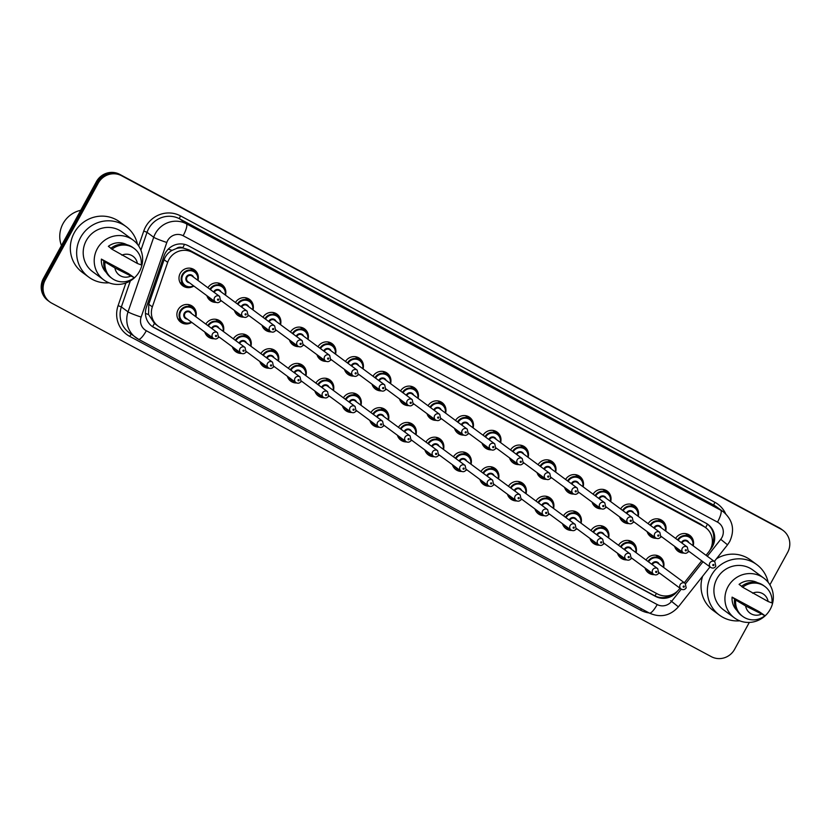 <?xml version="1.0" encoding="UTF-8"?>
<svg xmlns="http://www.w3.org/2000/svg" width="831" height="831" viewBox="0 0 831 831"><rect width="100%" height="100%" fill="white"/><g stroke="black" fill="none" stroke-linecap="round" stroke-linejoin="round"><path stroke-width="1.25" d="M180.088 320.267A9.889 9.577 -53.6 0 1 178.54 319.935M190.351 323.093A9.889 9.577 -53.6 0 1 178.125 309.683A9.889 9.577 -53.6 0 1 196.168 315.209M207.605 335.018A9.889 9.577 -53.6 0 1 206.057 334.675M214.045 338.736A9.889 9.577 -53.6 0 1 204.79 332.005M235.121 349.768A9.889 9.577 -53.6 0 1 233.573 349.425M241.561 353.476A9.889 9.577 -53.6 0 1 232.306 346.756M262.627 364.508A9.889 9.577 -53.6 0 1 261.079 364.165M269.078 368.226A9.889 9.577 -53.6 0 1 259.823 361.495M290.144 379.258A9.889 9.577 -53.6 0 1 288.596 378.915M296.584 382.966A9.889 9.577 -53.6 0 1 287.329 376.246M317.66 393.998A9.889 9.577 -53.6 0 1 316.112 393.655M324.1 397.717A9.889 9.577 -53.6 0 1 314.845 390.986M345.166 408.748A9.889 9.577 -53.6 0 1 343.619 408.405M351.617 412.456A9.889 9.577 -53.6 0 1 342.362 405.736M372.683 423.488A9.889 9.577 -53.6 0 1 371.135 423.145M379.123 427.207A9.889 9.577 -53.6 0 1 369.868 420.486M400.199 438.238A9.889 9.577 -53.6 0 1 398.651 437.895M406.639 441.947A9.889 9.577 -53.6 0 1 397.384 435.226M427.705 452.978A9.889 9.577 -53.6 0 1 426.158 452.635M434.156 456.697A9.889 9.577 -53.6 0 1 424.901 449.976M455.222 467.728A9.889 9.577 -53.6 0 1 453.674 467.386M461.662 471.437A9.889 9.577 -53.6 0 1 452.407 464.716M482.728 482.468A9.889 9.577 -53.6 0 1 481.191 482.125M489.179 486.187A9.889 9.577 -53.6 0 1 479.923 479.466M510.244 497.218A9.889 9.577 -53.6 0 1 508.697 496.876M516.685 500.927A9.889 9.577 -53.6 0 1 507.44 494.206M537.761 511.958A9.889 9.577 -53.6 0 1 536.213 511.626M544.201 515.677A9.889 9.577 -53.6 0 1 534.946 508.956M565.267 526.709A9.889 9.577 -53.6 0 1 563.73 526.366M571.718 530.417A9.889 9.577 -53.6 0 1 562.462 523.696M592.783 541.448A9.889 9.577 -53.6 0 1 591.236 541.116M599.224 545.167A9.889 9.577 -53.6 0 1 589.968 538.446M620.3 556.199A9.889 9.577 -53.6 0 1 618.752 555.856M626.74 559.907A9.889 9.577 -53.6 0 1 617.485 553.186M647.806 570.939A9.889 9.577 -53.6 0 1 646.258 570.606M654.257 574.657A9.889 9.577 -53.6 0 1 645.001 567.937M182.186 283.942A9.889 9.577 -53.6 0 1 180.639 283.6M192.449 286.757A9.889 9.577 -53.6 0 1 180.223 273.357A9.889 9.577 -53.6 0 1 198.266 278.884M209.703 298.682A9.889 9.577 -53.6 0 1 208.155 298.35M216.143 302.401A9.889 9.577 -53.6 0 1 206.888 295.68M237.219 313.432A9.889 9.577 -53.6 0 1 235.672 313.09M243.66 317.141A9.889 9.577 -53.6 0 1 234.404 310.42M264.725 328.172A9.889 9.577 -53.6 0 1 263.178 327.84M271.176 331.891A9.889 9.577 -53.6 0 1 261.921 325.17M292.242 342.923A9.889 9.577 -53.6 0 1 290.694 342.58M298.682 346.631A9.889 9.577 -53.6 0 1 289.427 339.91M319.758 357.662A9.889 9.577 -53.6 0 1 318.211 357.33M326.199 361.381A9.889 9.577 -53.6 0 1 316.943 354.66M347.265 372.413A9.889 9.577 -53.6 0 1 345.717 372.07M353.715 376.121A9.889 9.577 -53.6 0 1 344.46 369.4M374.781 387.153A9.889 9.577 -53.6 0 1 373.233 386.82M381.221 390.871A9.889 9.577 -53.6 0 1 371.966 384.151M402.297 401.903A9.889 9.577 -53.6 0 1 400.75 401.56M408.738 405.621A9.889 9.577 -53.6 0 1 399.482 398.89M429.804 416.653A9.889 9.577 -53.6 0 1 428.256 416.31M436.254 420.361A9.889 9.577 -53.6 0 1 426.999 413.641M457.32 431.393A9.889 9.577 -53.6 0 1 455.772 431.05M463.76 435.112A9.889 9.577 -53.6 0 1 454.505 428.38M484.826 446.143A9.889 9.577 -53.6 0 1 483.289 445.8M491.277 449.851A9.889 9.577 -53.6 0 1 482.022 443.131M512.343 460.883A9.889 9.577 -53.6 0 1 510.795 460.54M518.783 464.602A9.889 9.577 -53.6 0 1 509.538 457.871M539.859 475.633A9.889 9.577 -53.6 0 1 538.311 475.29M546.299 479.342A9.889 9.577 -53.6 0 1 537.044 472.621M567.365 490.373A9.889 9.577 -53.6 0 1 565.828 490.03M573.816 494.092A9.889 9.577 -53.6 0 1 564.561 487.371M594.882 505.123A9.889 9.577 -53.6 0 1 593.334 504.781M601.322 508.832A9.889 9.577 -53.6 0 1 592.077 502.111M622.398 519.863A9.889 9.577 -53.6 0 1 620.85 519.52M628.838 523.582A9.889 9.577 -53.6 0 1 619.583 516.861M649.904 534.613A9.889 9.577 -53.6 0 1 648.357 534.271M656.355 538.322A9.889 9.577 -53.6 0 1 647.1 531.601M677.421 549.353A9.889 9.577 -53.6 0 1 675.873 549.011M683.861 553.072A9.889 9.577 -53.6 0 1 674.606 546.351M706.059 555.326L708.521 552.21A17.451 16.89 126.4 0 0 710.204 549.675A17.451 16.89 126.4 0 0 705.664 527.654A17.451 16.89 126.4 0 0 703.68 526.397L192.169 252.26A17.451 16.89 126.4 0 0 167.675 262.347L152.343 306.888A17.451 16.89 126.4 0 0 158.108 326.136A17.451 16.89 126.4 0 0 160.103 327.393L657.591 594.02A17.451 16.89 126.4 0 0 679.187 589.241L680.007 588.213M176.442 248.511A17.451 16.89 -53.6 0 1 182.986 247.991L182.727 247.846A5.817 5.63 126.4 0 0 176.442 248.511L172.027 250.38C168.236 252.541 165.598 255.647 164.102 259.708L148.77 304.25L148.583 314.544L154.473 323.436L158.108 326.136M705.664 527.654L700.388 523.966L188.886 249.83L182.986 247.991M684.339 582.739L701.717 560.79M618.524 545.281A9.889 9.577 -53.6 0 1 636.38 551.14M591.007 530.531A9.889 9.577 -53.6 0 1 608.863 536.39M563.501 515.791A9.889 9.577 -53.6 0 1 581.347 521.65M535.985 501.041A9.889 9.577 -53.6 0 1 553.841 506.9M508.468 486.301A9.889 9.577 -53.6 0 1 526.324 492.149M480.962 471.551A9.889 9.577 -53.6 0 1 498.808 477.41M453.446 456.811A9.889 9.577 -53.6 0 1 471.302 462.659M425.939 442.061A9.889 9.577 -53.6 0 1 443.785 447.919M398.423 427.321A9.889 9.577 -53.6 0 1 416.269 433.169M370.906 412.571A9.889 9.577 -53.6 0 1 388.763 418.429M343.4 397.831A9.889 9.577 -53.6 0 1 361.246 403.679M315.884 383.081A9.889 9.577 -53.6 0 1 333.73 388.939M288.367 368.33A9.889 9.577 -53.6 0 1 306.224 374.189M260.861 353.591A9.889 9.577 -53.6 0 1 278.707 359.449M233.345 338.84A9.889 9.577 -53.6 0 1 251.191 344.699M205.828 324.1A9.889 9.577 -53.6 0 1 223.684 329.959M646.04 560.021A9.889 9.577 -53.6 0 1 663.886 565.88M648.138 523.696A9.889 9.577 -53.6 0 1 665.984 529.544M620.622 508.946A9.889 9.577 -53.6 0 1 638.478 514.805M593.105 494.206A9.889 9.577 -53.6 0 1 610.962 500.054M565.599 479.456A9.889 9.577 -53.6 0 1 583.445 485.314M538.083 464.716A9.889 9.577 -53.6 0 1 555.939 470.564M510.566 449.966A9.889 9.577 -53.6 0 1 528.423 455.824M483.06 435.215A9.889 9.577 -53.6 0 1 500.906 441.074M455.544 420.476A9.889 9.577 -53.6 0 1 473.4 426.334M428.038 405.725A9.889 9.577 -53.6 0 1 445.883 411.584M400.521 390.986A9.889 9.577 -53.6 0 1 418.367 396.844M373.005 376.235A9.889 9.577 -53.6 0 1 390.861 382.094M345.499 361.495A9.889 9.577 -53.6 0 1 363.344 367.354M317.982 346.745A9.889 9.577 -53.6 0 1 335.828 352.604M290.466 332.005A9.889 9.577 -53.6 0 1 308.322 337.864M262.96 317.255A9.889 9.577 -53.6 0 1 280.805 323.114M235.443 302.515A9.889 9.577 -53.6 0 1 253.289 308.374M207.927 287.765A9.889 9.577 -53.6 0 1 225.783 293.623M675.645 538.436A9.889 9.577 -53.6 0 1 693.501 544.295M687.008 533.938A9.889 9.577 -53.6 0 1 687.788 535.32M191.774 268.527A9.889 9.577 -53.6 0 1 192.553 269.909M219.291 283.267A9.889 9.577 -53.6 0 1 220.07 284.649M246.797 298.017A9.889 9.577 -53.6 0 1 247.586 299.399M274.313 312.768A9.889 9.577 -53.6 0 1 275.092 314.139M301.83 327.507A9.889 9.577 -53.6 0 1 302.609 328.889M329.336 342.258A9.889 9.577 -53.6 0 1 330.115 343.629M356.852 356.998A9.889 9.577 -53.6 0 1 357.631 358.379M384.369 371.748A9.889 9.577 -53.6 0 1 385.148 373.119M411.875 386.488A9.889 9.577 -53.6 0 1 412.654 387.869M439.391 401.238A9.889 9.577 -53.6 0 1 440.17 402.609M466.908 415.978A9.889 9.577 -53.6 0 1 467.687 417.359M494.414 430.728A9.889 9.577 -53.6 0 1 495.193 432.099M521.93 445.468A9.889 9.577 -53.6 0 1 522.709 446.849M549.447 460.218A9.889 9.577 -53.6 0 1 550.226 461.589M576.953 474.958A9.889 9.577 -53.6 0 1 577.732 476.34M604.469 489.708A9.889 9.577 -53.6 0 1 605.248 491.079M631.986 504.448A9.889 9.577 -53.6 0 1 632.765 505.83M659.492 519.198A9.889 9.577 -53.6 0 1 660.271 520.58M657.394 555.534A9.889 9.577 -53.6 0 1 658.173 556.905M189.676 304.863A9.889 9.577 -53.6 0 1 190.455 306.234M217.192 319.603A9.889 9.577 -53.6 0 1 217.971 320.984M244.698 334.353A9.889 9.577 -53.6 0 1 245.488 335.724M272.215 349.093A9.889 9.577 -53.6 0 1 272.994 350.474M299.731 363.843A9.889 9.577 -53.6 0 1 300.51 365.214M327.237 378.583A9.889 9.577 -53.6 0 1 328.016 379.964M354.754 393.333A9.889 9.577 -53.6 0 1 355.533 394.704M382.27 408.073A9.889 9.577 -53.6 0 1 383.049 409.454M409.776 422.823A9.889 9.577 -53.6 0 1 410.556 424.205M437.293 437.563A9.889 9.577 -53.6 0 1 438.072 438.945M464.809 452.313A9.889 9.577 -53.6 0 1 465.589 453.695M492.316 467.053A9.889 9.577 -53.6 0 1 493.095 468.435M519.832 481.803A9.889 9.577 -53.6 0 1 520.611 483.185M547.349 496.543A9.889 9.577 -53.6 0 1 548.128 497.925M574.855 511.294A9.889 9.577 -53.6 0 1 575.634 512.675M602.371 526.033A9.889 9.577 -53.6 0 1 603.15 527.415M629.888 540.784A9.889 9.577 -53.6 0 1 630.667 542.165M749.313 622.429L734.573 649.343A17.451 16.89 -53.6 0 1 711.305 656.656L51.792 303.19A17.451 16.89 -53.6 0 1 49.798 301.933A17.451 16.89 -53.6 0 1 45.269 279.912L98.297 183.038L97.362 182.353A17.451 16.89 -53.6 0 1 120.63 175.04L780.153 528.495A17.451 16.89 -53.6 0 1 782.137 529.763A17.451 16.89 -53.6 0 0 780.153 528.495L120.63 175.04A17.451 16.89 -53.6 0 0 97.362 182.353L44.323 279.216L97.362 182.353L96.427 181.657A17.451 16.89 -53.6 0 1 119.695 174.344L779.208 527.81A17.451 16.89 -53.6 0 1 781.202 529.067L783.082 530.448A17.451 16.89 -53.6 0 1 787.611 552.47L769.901 584.816M49.798 301.933L48.863 301.238A17.451 16.89 -53.6 0 1 44.323 279.216A17.451 16.89 -53.6 0 0 48.863 301.238L47.918 300.552A17.451 16.89 -53.6 0 1 43.389 278.53L96.427 181.657M709.892 550.205L710.837 549.021A17.451 16.89 126.4 0 0 712.52 546.486A17.451 16.89 126.4 0 0 707.991 524.465A17.451 16.89 126.4 0 0 705.997 523.208L188.523 245.872A17.451 16.89 126.4 0 0 164.019 255.958L146.391 307.179A17.451 16.89 126.4 0 0 152.156 326.427A17.451 16.89 126.4 0 0 154.151 327.684L655.514 596.388A17.451 16.89 126.4 0 0 677.099 591.61L677.556 591.038M707.513 524.132A17.451 16.89 -53.6 0 1 711.949 545.094M98.297 183.038A17.451 16.89 -53.6 0 1 121.575 175.736L781.088 529.191A17.451 16.89 -53.6 0 1 783.082 530.448M672.279 594.549A17.451 16.89 -53.6 0 1 654.568 595.692L153.205 326.988A17.451 16.89 -53.6 0 1 151.689 326.074M739.746 620.819A31.412 30.404 -53.6 0 1 719.459 615.137A31.412 30.404 -53.6 0 1 711.305 575.499A31.412 30.404 -53.6 0 1 756.781 564.613A31.412 30.404 -53.6 0 1 768.176 582.334M716.478 558.764A31.412 30.404 -53.6 0 1 750.455 559.938L756.781 564.613M728.018 586.696A24.722 23.933 -53.6 0 1 763.814 578.127A24.722 23.933 -53.6 0 1 770.233 609.32A24.722 23.933 -53.6 0 1 734.448 617.89A24.722 23.933 -53.6 0 1 728.018 586.696M734.448 617.89L723.437 609.757A24.722 23.933 -53.6 0 1 717.008 578.563A24.722 23.933 -53.6 0 1 752.803 569.993L763.814 578.127M735.612 599.722L732.101 597.125L759.181 611.637L764.956 615.678A18.614 18.022 -53.6 0 1 742.758 616.436A18.614 18.022 -53.6 0 1 735.695 600.003L734.521 599.141L735.612 599.722M736.993 610.536A17.451 16.89 -53.6 0 1 732.101 597.125M761.123 614.244A11.634 11.26 -53.6 0 1 745.615 605.934L764.956 615.678M745.615 605.934L735.695 600.003M742.758 616.436L741.584 615.574A18.614 18.022 -53.6 0 1 734.521 599.141M741.647 586.27L739.071 584.38A17.451 16.89 -53.6 0 1 757.54 582.728M719.459 615.137L713.133 610.463A31.412 30.404 -53.6 0 1 702.621 576.247M752.595 593.189A11.634 11.26 -53.6 0 1 768.104 601.499L742.675 587.257A18.614 18.022 -53.6 0 1 764.873 586.499A18.614 18.022 -53.6 0 1 771.937 602.932L768.104 601.499M742.675 587.257L741.501 586.395A18.614 18.022 -53.6 0 1 763.699 585.637L764.873 586.499M61.432 245.561A26.177 25.335 -53.6 0 1 63.042 223.612A26.177 25.335 -53.6 0 1 80.752 210.295M109.038 282.8A31.412 30.404 -53.6 0 1 88.751 277.118A31.412 30.404 -53.6 0 1 80.586 237.479A31.412 30.404 -53.6 0 1 126.063 226.593A31.412 30.404 -53.6 0 1 137.468 244.304M88.751 277.118L82.425 272.443A31.412 30.404 -53.6 0 1 74.26 232.805A31.412 30.404 -53.6 0 1 119.737 221.919L126.063 226.593M97.31 248.677A24.722 23.933 -53.6 0 1 133.105 240.097A24.722 23.933 -53.6 0 1 139.525 271.301A24.722 23.933 -53.6 0 1 103.73 279.87A24.722 23.933 -53.6 0 1 97.31 248.677M103.73 279.87L92.719 271.737A24.722 23.933 -53.6 0 1 86.299 240.543A24.722 23.933 -53.6 0 1 122.095 231.974L133.105 240.097M104.903 261.692L101.382 259.095L128.473 273.617L134.248 277.658A18.614 18.022 -53.6 0 1 112.05 278.416A18.614 18.022 -53.6 0 1 104.986 261.973L103.813 261.111L104.903 261.692M106.285 272.516A17.451 16.89 -53.6 0 1 101.382 259.095M130.415 276.224A11.634 11.26 -53.6 0 1 114.907 267.914L134.248 277.658M114.907 267.914L104.986 261.973M112.05 278.416L110.876 277.554A18.614 18.022 -53.6 0 1 103.813 261.111M110.939 248.251L108.362 246.35A17.451 16.89 -53.6 0 1 126.821 244.709M121.887 255.169A11.634 11.26 -53.6 0 1 137.395 263.479L111.967 249.227A18.614 18.022 -53.6 0 1 134.165 248.469A18.614 18.022 -53.6 0 1 141.218 264.912L137.395 263.479M111.967 249.227L110.793 248.365A18.614 18.022 -53.6 0 1 132.991 247.607L134.165 248.469M168.309 249.092A17.451 1.35 19 0 0 172.027 250.38M705.644 527.643A17.451 4.321 -61.8 0 0 707.441 524.081M654.963 595.889A17.451 4.321 -61.8 0 0 656.469 593.417M152.561 326.625A17.451 4.321 -61.8 0 0 154.473 323.436M712.396 540.867L713.247 541.552M145.435 313.443A17.451 1.35 19 0 0 148.583 314.544M182.727 247.846A17.451 4.321 -61.8 0 0 184.513 244.356M700.388 523.966L703.68 526.397M148.77 304.25L152.343 306.888M164.102 259.708L167.675 262.347M188.886 249.83L192.169 252.26M119.695 174.344L121.575 175.736M779.208 527.81L781.088 529.191M43.389 278.53L45.269 279.912M707.326 556.261L720.737 539.329A11.634 11.26 126.4 0 0 717.506 522.128L183.142 235.734A11.634 11.26 126.4 0 0 166.813 242.465L141.145 317.068A11.634 11.26 126.4 0 0 146.308 330.738L657.207 604.553A11.634 11.26 126.4 0 0 671.604 601.364L681.285 589.148M146.308 330.738A11.634 2.888 118.2 0 1 138.476 339.256A11.634 2.888 118.2 0 1 138.382 339.204A23.268 22.52 -53.6 0 1 135.723 337.521A23.268 22.52 -53.6 0 1 128.047 311.864L153.714 237.261A23.268 22.52 -53.6 0 1 155.355 233.553A23.268 22.52 -53.6 0 1 186.383 223.809L720.747 510.192A23.268 22.52 -53.6 0 1 723.406 511.875L716.727 506.941A23.268 22.52 126.4 0 0 714.068 505.269L179.704 218.875A23.268 22.52 126.4 0 0 148.676 228.629A23.268 22.52 126.4 0 0 147.035 232.327L140.896 250.193M138.642 245.924L143.763 231.028A26.177 25.335 -53.6 0 1 180.514 215.894L714.878 502.288A2.909 0.717 -61.8 0 0 714.068 505.269L720.747 510.192A11.634 2.888 118.2 0 1 717.506 522.128M143.763 231.028L147.035 232.327L153.714 237.261A11.634 0.904 19 0 0 166.813 242.465M714.878 502.288A26.177 25.335 -53.6 0 1 725.65 513.776M649.094 612.925A26.177 25.335 -53.6 0 1 640.618 610.203L129.729 336.389A26.177 25.335 -53.6 0 1 118.095 305.631L125.886 282.987M183.142 235.734A11.634 2.888 118.2 0 0 186.383 223.809L179.704 218.875A2.909 0.717 -61.8 0 1 180.514 215.894M141.145 317.068A11.634 0.904 19 0 1 128.047 311.864L121.368 306.94A23.268 22.52 126.4 0 0 129.054 332.597L138.476 339.256L649.364 613.07A11.634 2.888 118.2 0 1 649.281 613.018M130.332 280.878L121.368 306.94L118.095 305.631M685.596 583.705L702.995 561.735M131.371 334.301A2.909 0.717 -61.8 0 0 129.729 336.389M641.501 608.853A2.909 0.717 -61.8 0 0 640.618 610.203M657.207 604.553A11.634 2.888 118.2 0 1 649.364 613.07C660.458 617.994 670.129 615.916 678.376 606.859L710.017 566.919M671.604 601.364L678.376 606.859M720.737 539.329L727.52 544.824L714.348 561.444M670.669 600.668L674.73 603.971M654.568 595.692L655.514 596.388M153.205 326.988L154.151 327.684M687.923 552.085L689.117 551.493A8.726 8.445 -53.6 0 1 687.943 552.064M675.094 547.639L682.978 552.532A8.726 8.445 -53.6 0 1 677.462 548.45M679.052 549.623A8.144 7.884 126.4 0 0 681.617 551.524M681.41 542.695A4.072 3.937 -53.6 0 1 688.774 542.56M714.837 561.808L715.813 566.275C714.473 568.186 712.769 568.57 710.692 567.417A3.49 3.376 -53.6 0 1 709.788 563.013A3.49 3.376 -53.6 0 1 714.837 561.808L687.258 541.438A3.49 3.376 126.4 0 0 681.991 543.121M712.853 564.779A0.582 0.561 126.4 0 0 713.071 565.558A0.582 0.561 126.4 0 0 713.85 565.309A0.582 0.561 126.4 0 0 713.632 564.54A0.582 0.561 126.4 0 0 712.853 564.779M686.25 533.741A9.889 9.577 -53.6 0 1 686.614 534.458M676.247 548.491A9.889 9.577 -53.6 0 1 675.458 548.346M677.618 539.89A8.726 8.445 -53.6 0 1 693.251 545.863L693.355 542.165L690.135 537.055L685.461 533.606M692.877 545.583A8.144 7.884 126.4 0 0 678.189 540.316M648.003 561.476A8.726 8.445 -53.6 0 1 663.647 567.448L663.74 563.73L660.531 558.64L655.846 555.191M663.263 567.168A8.144 7.884 126.4 0 0 648.575 561.901M651.795 564.28A4.072 3.937 -53.6 0 1 659.17 564.145M658.91 572.632L681.077 589.002A3.49 3.376 -53.6 0 1 680.173 584.598A3.49 3.376 -53.6 0 1 685.222 583.393L657.653 563.023A3.49 3.376 126.4 0 0 652.387 564.706M684.235 586.894A0.582 0.561 126.4 0 0 684.017 586.125A0.582 0.561 126.4 0 0 683.238 586.364A0.582 0.561 126.4 0 0 683.456 587.143A0.582 0.561 126.4 0 0 684.235 586.894M646.643 570.076A9.889 9.577 -53.6 0 1 645.853 569.941M656.635 555.326A9.889 9.577 -53.6 0 1 657.009 556.043M659.502 573.068A8.726 8.445 -53.6 0 1 658.329 573.65L659.513 573.078M645.479 569.225L653.374 574.117A8.726 8.445 -53.6 0 1 647.848 570.035M649.437 571.209A8.144 7.884 126.4 0 0 652.003 573.11M661.601 536.733A8.726 8.445 -53.6 0 1 660.427 537.314M647.578 532.889L655.472 537.782A8.726 8.445 -53.6 0 1 649.946 533.71M651.535 534.884A8.144 7.884 126.4 0 0 654.101 536.774M653.893 527.945A4.072 3.937 -53.6 0 1 661.268 527.81M687.32 547.058L688.297 551.535C686.957 553.446 685.253 553.82 683.175 552.677A3.49 3.376 -53.6 0 1 682.272 548.273A3.49 3.376 -53.6 0 1 687.32 547.058L659.752 526.698A3.49 3.376 126.4 0 0 654.485 528.381M685.336 550.039A0.582 0.561 126.4 0 0 685.554 550.808A0.582 0.561 126.4 0 0 686.333 550.569A0.582 0.561 126.4 0 0 686.115 549.79A0.582 0.561 126.4 0 0 685.336 550.039M658.734 519.001A9.889 9.577 -53.6 0 1 659.108 519.707M648.741 533.741A9.889 9.577 -53.6 0 1 647.951 533.606M650.102 525.14A8.726 8.445 -53.6 0 1 665.745 531.123L665.839 527.415L662.629 522.315L657.944 518.856M665.361 530.843A8.144 7.884 126.4 0 0 650.673 525.566M634.084 521.993A8.726 8.445 -53.6 0 1 632.921 522.574L634.095 522.003M627.945 523.031A8.726 8.445 -53.6 0 1 622.44 518.96M624.029 520.133A8.144 7.884 126.4 0 0 626.595 522.034M626.377 513.194A4.072 3.937 -53.6 0 1 633.752 513.07M659.814 532.318L660.78 536.784C659.45 538.696 657.737 539.08 655.669 537.927A3.49 3.376 -53.6 0 1 654.755 533.523A3.49 3.376 -53.6 0 1 659.814 532.318L632.235 511.948A3.49 3.376 126.4 0 0 626.969 513.631M657.83 535.289A0.582 0.561 126.4 0 0 658.048 536.068A0.582 0.561 126.4 0 0 658.817 535.818A0.582 0.561 126.4 0 0 658.599 535.05A0.582 0.561 126.4 0 0 657.83 535.289M631.228 504.251A9.889 9.577 -53.6 0 1 631.591 504.968M621.224 519.001A9.889 9.577 -53.6 0 1 620.435 518.856M622.585 510.4A8.726 8.445 -53.6 0 1 638.229 516.373M637.844 516.093A8.144 7.884 126.4 0 0 623.157 510.826M606.568 507.242A8.726 8.445 -53.6 0 1 605.404 507.824L606.588 507.253M592.555 503.399L600.439 508.292A8.726 8.445 -53.6 0 1 594.923 504.22M596.513 505.393A8.144 7.884 126.4 0 0 599.078 507.284M598.871 498.455A4.072 3.937 -53.6 0 1 606.235 498.32M632.298 517.568L633.274 522.045C631.934 523.956 630.23 524.33 628.153 523.187A3.49 3.376 -53.6 0 1 627.249 518.783A3.49 3.376 -53.6 0 1 632.298 517.568L604.719 497.208A3.49 3.376 126.4 0 0 599.452 498.891M630.313 520.538A0.582 0.561 126.4 0 0 630.532 521.317A0.582 0.561 126.4 0 0 631.311 521.079A0.582 0.561 126.4 0 0 631.093 520.299A0.582 0.561 126.4 0 0 630.313 520.538M603.711 489.501A9.889 9.577 -53.6 0 1 604.075 490.217M593.708 504.251A9.889 9.577 -53.6 0 1 592.918 504.116M595.079 495.65A8.726 8.445 -53.6 0 1 610.712 501.633M610.338 501.353A8.144 7.884 126.4 0 0 595.65 496.076M577.877 493.105L579.072 492.513A8.726 8.445 -53.6 0 1 577.888 493.074M565.038 488.659L572.933 493.552A8.726 8.445 -53.6 0 1 567.407 489.469M568.996 490.643A8.144 7.884 126.4 0 0 571.562 492.544M571.354 483.704A4.072 3.937 -53.6 0 1 578.729 483.58M604.781 502.828L605.757 507.294C604.417 509.206 602.714 509.59 600.636 508.437A3.49 3.376 -53.6 0 1 599.733 504.033A3.49 3.376 -53.6 0 1 604.781 502.828L577.213 482.458A3.49 3.376 126.4 0 0 571.946 484.141M602.797 505.799A0.582 0.561 126.4 0 0 603.015 506.578A0.582 0.561 126.4 0 0 603.794 506.328A0.582 0.561 126.4 0 0 603.576 505.549A0.582 0.561 126.4 0 0 602.797 505.799M576.195 474.761A9.889 9.577 -53.6 0 1 576.569 475.477M566.202 489.511A9.889 9.577 -53.6 0 1 565.412 489.366M567.563 480.91A8.726 8.445 -53.6 0 1 583.206 486.883M582.822 486.602A8.144 7.884 126.4 0 0 568.134 481.336M620.487 546.725A8.726 8.445 -53.6 0 1 636.13 552.708L636.224 548.99L633.014 543.9L628.34 540.441M635.746 552.428A8.144 7.884 126.4 0 0 621.058 547.151M624.278 549.53A4.072 3.937 -53.6 0 1 631.653 549.405M631.394 557.881L653.571 574.263A3.49 3.376 -53.6 0 1 652.657 569.858A3.49 3.376 -53.6 0 1 657.716 568.643L630.137 548.283A3.49 3.376 126.4 0 0 624.87 549.966M656.719 572.154A0.582 0.561 126.4 0 0 656.5 571.375A0.582 0.561 126.4 0 0 655.732 571.624A0.582 0.561 126.4 0 0 655.95 572.393A0.582 0.561 126.4 0 0 656.719 572.154M619.126 555.337A9.889 9.577 -53.6 0 1 618.337 555.191M629.129 540.586A9.889 9.577 -53.6 0 1 629.493 541.293M630.802 558.92L631.996 558.328A8.726 8.445 -53.6 0 1 630.822 558.899M617.973 554.474L625.857 559.367A8.726 8.445 -53.6 0 1 620.342 555.295M621.931 556.469A8.144 7.884 126.4 0 0 624.497 558.359M592.981 531.985A8.726 8.445 -53.6 0 1 608.614 537.958M608.24 537.678A8.144 7.884 126.4 0 0 593.552 532.411M596.772 534.79A4.072 3.937 -53.6 0 1 604.137 534.655M603.877 543.142L626.055 559.512A3.49 3.376 -53.6 0 1 625.151 555.108A3.49 3.376 -53.6 0 1 630.199 553.903L602.62 533.533A3.49 3.376 126.4 0 0 597.354 535.216M629.212 557.404A0.582 0.561 126.4 0 0 628.994 556.635A0.582 0.561 126.4 0 0 628.215 556.874A0.582 0.561 126.4 0 0 628.433 557.653A0.582 0.561 126.4 0 0 629.212 557.404M591.61 540.586A9.889 9.577 -53.6 0 1 590.82 540.451M601.613 525.836A9.889 9.577 -53.6 0 1 601.976 526.553M604.469 543.578A8.726 8.445 -53.6 0 1 603.306 544.16M590.457 539.735L598.341 544.627A8.726 8.445 -53.6 0 1 592.825 540.545M594.414 541.719A8.144 7.884 126.4 0 0 596.98 543.619M565.464 517.235A8.726 8.445 -53.6 0 1 581.108 523.218L581.201 519.5L577.992 514.41L573.307 510.951M580.724 522.938A8.144 7.884 126.4 0 0 566.036 517.661M569.256 520.04A4.072 3.937 -53.6 0 1 576.631 519.915M576.371 528.391L598.538 544.772A3.49 3.376 -53.6 0 1 597.634 540.368A3.49 3.376 -53.6 0 1 602.683 539.153L575.114 518.793A3.49 3.376 126.4 0 0 569.848 520.476M601.696 542.664A0.582 0.561 126.4 0 0 601.478 541.885A0.582 0.561 126.4 0 0 600.699 542.134A0.582 0.561 126.4 0 0 600.917 542.903A0.582 0.561 126.4 0 0 601.696 542.664M564.104 525.846A9.889 9.577 -53.6 0 1 563.314 525.701M574.096 511.096A9.889 9.577 -53.6 0 1 574.47 511.803M575.779 529.43L576.974 528.838A8.726 8.445 -53.6 0 1 575.79 529.409M562.94 524.984L570.835 529.877A8.726 8.445 -53.6 0 1 565.309 525.805M566.898 526.979A8.144 7.884 126.4 0 0 569.464 528.869M551.545 477.752A8.726 8.445 -53.6 0 1 550.382 478.334L551.555 477.763M537.532 473.909L545.416 478.801A8.726 8.445 -53.6 0 1 539.901 474.73M541.49 475.903A8.144 7.884 126.4 0 0 544.056 477.794M543.838 468.964A4.072 3.937 -53.6 0 1 551.213 468.829M577.275 488.077L578.251 492.544C576.911 494.466 575.197 494.84 573.13 493.697A3.49 3.376 -53.6 0 1 572.216 489.293A3.49 3.376 -53.6 0 1 577.275 488.077L549.696 467.718A3.49 3.376 126.4 0 0 544.43 469.401M575.291 491.048A0.582 0.561 126.4 0 0 575.509 491.827A0.582 0.561 126.4 0 0 576.278 491.588A0.582 0.561 126.4 0 0 576.06 490.809A0.582 0.561 126.4 0 0 575.291 491.048M548.689 460.01A9.889 9.577 -53.6 0 1 549.052 460.727M538.685 474.761A9.889 9.577 -53.6 0 1 537.896 474.626M540.046 466.16A8.726 8.445 -53.6 0 1 555.69 472.143L555.783 468.435L552.573 463.334L547.899 459.875M555.305 471.863A8.144 7.884 126.4 0 0 540.628 466.586M524.029 463.012A8.726 8.445 -53.6 0 1 522.865 463.584L524.049 463.023M510.016 459.169L517.9 464.062A8.726 8.445 -53.6 0 1 512.384 459.979M513.974 461.153A8.144 7.884 126.4 0 0 516.539 463.054M516.331 454.214A4.072 3.937 -53.6 0 1 523.696 454.09M549.758 473.338L550.735 477.804C549.395 479.716 547.691 480.1 545.614 478.947A3.49 3.376 -53.6 0 1 544.71 474.543A3.49 3.376 -53.6 0 1 549.758 473.338L522.19 452.968A3.49 3.376 126.4 0 0 516.913 454.65M547.774 476.308A0.582 0.561 126.4 0 0 547.993 477.087A0.582 0.561 126.4 0 0 548.772 476.838A0.582 0.561 126.4 0 0 548.553 476.059A0.582 0.561 126.4 0 0 547.774 476.308M521.172 445.271A9.889 9.577 -53.6 0 1 521.536 445.987M511.169 460.021A9.889 9.577 -53.6 0 1 510.379 459.875M512.54 451.42A8.726 8.445 -53.6 0 1 528.173 457.393M527.799 457.112A8.144 7.884 126.4 0 0 513.111 451.846M496.523 448.262A8.726 8.445 -53.6 0 1 495.349 448.844L496.533 448.273M482.499 444.419L490.394 449.311A8.726 8.445 -53.6 0 1 484.868 445.239M486.457 446.413A8.144 7.884 126.4 0 0 489.033 448.304M488.815 439.474A4.072 3.937 -53.6 0 1 496.19 439.339M522.242 458.587L523.218 463.054C521.878 464.976 520.175 465.35 518.097 464.207A3.49 3.376 -53.6 0 1 517.194 459.803A3.49 3.376 -53.6 0 1 522.242 458.587L494.674 438.228A3.49 3.376 126.4 0 0 489.407 439.911M520.258 461.558A0.582 0.561 126.4 0 0 520.476 462.337A0.582 0.561 126.4 0 0 521.255 462.098A0.582 0.561 126.4 0 0 521.037 461.319A0.582 0.561 126.4 0 0 520.258 461.558M493.656 430.52A9.889 9.577 -53.6 0 1 494.03 431.237M483.663 445.271A9.889 9.577 -53.6 0 1 482.873 445.136M485.024 436.67A8.726 8.445 -53.6 0 1 500.667 442.653L500.761 438.945L497.551 433.844L492.866 430.385M500.283 442.372A8.144 7.884 126.4 0 0 485.595 437.096M537.948 502.495A8.726 8.445 -53.6 0 1 553.591 508.468L553.685 504.749L550.475 499.66L545.801 496.211M553.207 508.188A8.144 7.884 126.4 0 0 538.53 502.921M541.739 505.3A4.072 3.937 -53.6 0 1 549.114 505.165M548.855 513.651L571.032 530.022A3.49 3.376 -53.6 0 1 570.118 525.618A3.49 3.376 -53.6 0 1 575.177 524.413L547.598 504.043A3.49 3.376 126.4 0 0 542.331 505.726M574.179 527.914A0.582 0.561 126.4 0 0 573.961 527.145A0.582 0.561 126.4 0 0 573.193 527.384A0.582 0.561 126.4 0 0 573.411 528.163A0.582 0.561 126.4 0 0 574.179 527.914M536.587 511.096A9.889 9.577 -53.6 0 1 535.798 510.961M546.59 496.346A9.889 9.577 -53.6 0 1 546.954 497.063M548.263 514.69L549.457 514.098A8.726 8.445 -53.6 0 1 548.283 514.669M535.434 510.244L543.318 515.137A8.726 8.445 -53.6 0 1 537.802 511.055M539.392 512.228A8.144 7.884 126.4 0 0 541.957 514.129M510.442 487.745A8.726 8.445 -53.6 0 1 526.075 493.728L526.168 490.01L522.959 484.92L518.284 481.461M525.701 493.448A8.144 7.884 126.4 0 0 511.013 488.171M514.233 490.55A4.072 3.937 -53.6 0 1 521.598 490.425M521.338 498.901L543.516 515.282A3.49 3.376 -53.6 0 1 542.612 510.878A3.49 3.376 -53.6 0 1 547.66 509.663L520.092 489.303A3.49 3.376 126.4 0 0 514.815 490.986M546.673 513.174A0.582 0.561 126.4 0 0 546.455 512.395A0.582 0.561 126.4 0 0 545.676 512.644A0.582 0.561 126.4 0 0 545.894 513.413A0.582 0.561 126.4 0 0 546.673 513.174M509.071 496.346A9.889 9.577 -53.6 0 1 508.281 496.211M519.074 481.606A9.889 9.577 -53.6 0 1 519.437 482.312M521.93 499.338A8.726 8.445 -53.6 0 1 520.767 499.919M507.918 495.494L515.802 500.387A8.726 8.445 -53.6 0 1 510.286 496.315M511.875 497.489A8.144 7.884 126.4 0 0 514.441 499.379M482.925 473.005A8.726 8.445 -53.6 0 1 498.569 478.978M498.185 478.698A8.144 7.884 126.4 0 0 483.497 473.431M486.717 475.81A4.072 3.937 -53.6 0 1 494.092 475.675M493.832 484.161L515.999 500.532A3.49 3.376 -53.6 0 1 515.095 496.128A3.49 3.376 -53.6 0 1 520.144 494.923L492.575 474.553A3.49 3.376 126.4 0 0 487.309 476.236M519.157 498.423A0.582 0.561 126.4 0 0 518.939 497.655A0.582 0.561 126.4 0 0 518.16 497.894A0.582 0.561 126.4 0 0 518.378 498.673A0.582 0.561 126.4 0 0 519.157 498.423M481.565 481.606A9.889 9.577 -53.6 0 1 480.775 481.471M491.557 466.856A9.889 9.577 -53.6 0 1 491.931 467.573M494.424 484.598A8.726 8.445 -53.6 0 1 493.25 485.179L494.435 484.608M488.285 485.636A8.726 8.445 -53.6 0 1 482.769 481.565M484.359 482.738A8.144 7.884 126.4 0 0 486.935 484.639M467.822 434.114L469.016 433.533A8.726 8.445 -53.6 0 1 467.843 434.094M454.993 429.679L462.877 434.571A8.726 8.445 -53.6 0 1 457.362 430.489M458.951 431.663A8.144 7.884 126.4 0 0 461.517 433.564M461.298 424.724A4.072 3.937 -53.6 0 1 468.674 424.599M494.736 443.847L495.712 448.314C494.372 450.225 492.658 450.61 490.591 449.457A3.49 3.376 -53.6 0 1 489.677 445.052A3.49 3.376 -53.6 0 1 494.736 443.847L467.157 423.478A3.49 3.376 126.4 0 0 461.891 425.16M492.752 446.818A0.582 0.561 126.4 0 0 492.97 447.597A0.582 0.561 126.4 0 0 493.739 447.348A0.582 0.561 126.4 0 0 493.521 446.569A0.582 0.561 126.4 0 0 492.752 446.818M466.149 415.78A9.889 9.577 -53.6 0 1 466.513 416.497M456.146 430.531A9.889 9.577 -53.6 0 1 455.357 430.385M457.507 421.93A8.726 8.445 -53.6 0 1 473.151 427.903L473.244 424.194L470.034 419.094L465.36 415.635M472.777 427.622A8.144 7.884 126.4 0 0 458.089 422.345M441.49 418.772A8.726 8.445 -53.6 0 1 440.326 419.354M427.477 414.929L435.361 419.821A8.726 8.445 -53.6 0 1 429.845 415.749M431.434 416.923A8.144 7.884 126.4 0 0 434 418.814M433.792 409.984A4.072 3.937 -53.6 0 1 441.168 409.849M467.219 429.097L468.196 433.564C466.856 435.486 465.152 435.86 463.075 434.717A3.49 3.376 -53.6 0 1 462.171 430.313A3.49 3.376 -53.6 0 1 467.219 429.097L439.651 408.727A3.49 3.376 126.4 0 0 434.374 410.421M465.235 432.068A0.582 0.561 126.4 0 0 465.453 432.847A0.582 0.561 126.4 0 0 466.233 432.608A0.582 0.561 126.4 0 0 466.014 431.829A0.582 0.561 126.4 0 0 465.235 432.068M438.633 401.03A9.889 9.577 -53.6 0 1 438.997 401.747M428.63 415.78A9.889 9.577 -53.6 0 1 427.84 415.645M430.001 407.18A8.726 8.445 -53.6 0 1 445.634 413.163M445.26 412.882A8.144 7.884 126.4 0 0 430.572 407.606M412.799 404.624L413.994 404.043A8.726 8.445 -53.6 0 1 412.81 404.604M399.96 400.189L407.855 405.071A8.726 8.445 -53.6 0 1 402.329 400.999M403.918 402.173A8.144 7.884 126.4 0 0 406.494 404.074M406.276 395.234A4.072 3.937 -53.6 0 1 413.651 395.109M439.703 414.357L440.679 418.824C439.339 420.735 437.636 421.12 435.558 419.967A3.49 3.376 -53.6 0 1 434.655 415.562A3.49 3.376 -53.6 0 1 439.703 414.357L412.134 393.987A3.49 3.376 126.4 0 0 406.868 395.67M437.719 417.328A0.582 0.561 126.4 0 0 437.937 418.107A0.582 0.561 126.4 0 0 438.716 417.858A0.582 0.561 126.4 0 0 438.498 417.079A0.582 0.561 126.4 0 0 437.719 417.328M411.116 386.29A9.889 9.577 -53.6 0 1 411.49 387.007M401.124 401.041A9.889 9.577 -53.6 0 1 400.334 400.895M402.484 392.44A8.726 8.445 -53.6 0 1 418.128 398.413L418.222 394.704L415.012 389.604L410.327 386.145M417.744 398.132A8.144 7.884 126.4 0 0 403.056 392.855M385.283 389.884L386.477 389.292A8.726 8.445 -53.6 0 1 385.304 389.864M372.454 385.439L380.338 390.331A8.726 8.445 -53.6 0 1 374.823 386.259M376.412 387.433A8.144 7.884 126.4 0 0 378.978 389.324M378.77 380.494A4.072 3.937 -53.6 0 1 386.135 380.359M412.197 399.607L413.173 404.074C411.833 405.995 410.119 406.369 408.052 405.227A3.49 3.376 -53.6 0 1 407.138 400.822A3.49 3.376 -53.6 0 1 412.197 399.607L384.618 379.237A3.49 3.376 126.4 0 0 379.351 380.93M410.213 402.578A0.582 0.561 126.4 0 0 410.431 403.357A0.582 0.561 126.4 0 0 411.2 403.118A0.582 0.561 126.4 0 0 410.992 402.339A0.582 0.561 126.4 0 0 410.213 402.578M383.61 371.54A9.889 9.577 -53.6 0 1 383.974 372.257M373.607 386.29A9.889 9.577 -53.6 0 1 372.818 386.155M374.968 377.69A8.726 8.445 -53.6 0 1 390.612 383.673L390.705 379.964L387.495 374.854L382.821 371.405M390.238 383.382A8.144 7.884 126.4 0 0 375.55 378.115M358.95 374.532A8.726 8.445 -53.6 0 1 357.787 375.113M344.938 370.688L352.822 375.581A8.726 8.445 -53.6 0 1 347.306 371.509M348.895 372.683A8.144 7.884 126.4 0 0 351.461 374.584M351.253 365.744A4.072 3.937 -53.6 0 1 358.628 365.619M384.68 384.867L385.657 389.334C384.317 391.245 382.613 391.63 380.536 390.477A3.49 3.376 -53.6 0 1 379.632 386.072A3.49 3.376 -53.6 0 1 384.68 384.867L357.112 364.497A3.49 3.376 126.4 0 0 351.835 366.18M382.696 387.838A0.582 0.561 126.4 0 0 382.914 388.607A0.582 0.561 126.4 0 0 383.693 388.368A0.582 0.561 126.4 0 0 383.475 387.589A0.582 0.561 126.4 0 0 382.696 387.838M356.094 356.8A9.889 9.577 -53.6 0 1 356.457 357.517M346.091 371.55A9.889 9.577 -53.6 0 1 345.301 371.405M347.462 362.95A8.726 8.445 -53.6 0 1 363.105 368.922L363.199 365.214L359.979 360.114L355.304 356.655M362.721 368.642A8.144 7.884 126.4 0 0 348.033 363.365M455.409 458.255A8.726 8.445 -53.6 0 1 471.052 464.238M470.668 463.958A8.144 7.884 126.4 0 0 455.99 458.681M459.2 461.06A4.072 3.937 -53.6 0 1 466.575 460.925M466.316 469.411L488.493 485.792A3.49 3.376 -53.6 0 1 487.579 481.388A3.49 3.376 -53.6 0 1 492.638 480.173L465.059 459.813A3.49 3.376 126.4 0 0 459.792 461.496M491.64 483.684A0.582 0.561 126.4 0 0 491.422 482.904A0.582 0.561 126.4 0 0 490.654 483.154A0.582 0.561 126.4 0 0 490.872 483.922A0.582 0.561 126.4 0 0 491.64 483.684M454.048 466.856A9.889 9.577 -53.6 0 1 453.259 466.721M464.051 452.116A9.889 9.577 -53.6 0 1 464.415 452.822M466.908 469.847A8.726 8.445 -53.6 0 1 465.744 470.429L466.918 469.858M452.895 466.004L460.779 470.897A8.726 8.445 -53.6 0 1 455.263 466.825M456.853 467.998A8.144 7.884 126.4 0 0 459.418 469.889M427.903 443.515A8.726 8.445 -53.6 0 1 443.536 449.488M443.162 449.207A8.144 7.884 126.4 0 0 428.474 443.941M431.694 446.309A4.072 3.937 -53.6 0 1 439.069 446.185M438.799 454.671L460.976 471.042A3.49 3.376 -53.6 0 1 460.073 466.638A3.49 3.376 -53.6 0 1 465.121 465.433L437.553 445.063A3.49 3.376 126.4 0 0 432.276 446.746M464.134 468.933A0.582 0.561 126.4 0 0 463.916 468.165A0.582 0.561 126.4 0 0 463.137 468.404A0.582 0.561 126.4 0 0 463.355 469.183A0.582 0.561 126.4 0 0 464.134 468.933M426.532 452.116A9.889 9.577 -53.6 0 1 425.742 451.971M436.535 437.366A9.889 9.577 -53.6 0 1 436.898 438.082M438.207 455.71L439.412 455.118A8.726 8.445 -53.6 0 1 438.228 455.689M425.379 451.264L433.263 456.157A8.726 8.445 -53.6 0 1 427.747 452.074M429.336 453.248A8.144 7.884 126.4 0 0 431.902 455.149M400.386 428.765A8.726 8.445 -53.6 0 1 416.03 434.748L416.123 431.029L412.914 425.939L408.229 422.48M415.645 434.468A8.144 7.884 126.4 0 0 400.958 429.191M404.178 431.569A4.072 3.937 -53.6 0 1 411.553 431.434M411.293 439.921L433.46 456.302A3.49 3.376 -53.6 0 1 432.556 451.898A3.49 3.376 -53.6 0 1 437.605 450.682L410.036 430.323A3.49 3.376 126.4 0 0 404.77 432.006M436.618 454.193A0.582 0.561 126.4 0 0 436.4 453.414A0.582 0.561 126.4 0 0 435.621 453.653A0.582 0.561 126.4 0 0 435.839 454.432A0.582 0.561 126.4 0 0 436.618 454.193M399.025 437.366A9.889 9.577 -53.6 0 1 398.236 437.231M409.018 422.615A9.889 9.577 -53.6 0 1 409.392 423.332M411.885 440.357A8.726 8.445 -53.6 0 1 410.711 440.939L411.896 440.368M397.862 436.514L405.757 441.406A8.726 8.445 -53.6 0 1 400.23 437.335M401.82 438.508A8.144 7.884 126.4 0 0 404.396 440.399M372.87 414.025A8.726 8.445 -53.6 0 1 388.513 419.998M388.139 419.717A8.144 7.884 126.4 0 0 373.451 414.451M376.672 416.819A4.072 3.937 -53.6 0 1 384.036 416.695M383.777 425.181L405.954 441.552A3.49 3.376 -53.6 0 1 405.04 437.148A3.49 3.376 -53.6 0 1 410.099 435.943L382.52 415.573A3.49 3.376 126.4 0 0 377.253 417.255M409.101 439.443A0.582 0.561 126.4 0 0 408.894 438.664A0.582 0.561 126.4 0 0 408.114 438.913A0.582 0.561 126.4 0 0 408.333 439.692A0.582 0.561 126.4 0 0 409.101 439.443M371.509 422.626A9.889 9.577 -53.6 0 1 370.719 422.48M381.512 407.876A9.889 9.577 -53.6 0 1 381.876 408.592M384.369 425.617A8.726 8.445 -53.6 0 1 383.205 426.189L384.379 425.628M378.23 426.656A8.726 8.445 -53.6 0 1 372.724 422.584M374.314 423.758A8.144 7.884 126.4 0 0 376.879 425.659M345.364 399.275A8.726 8.445 -53.6 0 1 361.007 405.258L361.09 401.539L357.881 396.449L353.206 392.99M360.623 404.977A8.144 7.884 126.4 0 0 345.935 399.701M349.155 402.079A4.072 3.937 -53.6 0 1 356.53 401.944M356.26 410.431L378.437 426.812A3.49 3.376 -53.6 0 1 377.534 422.408A3.49 3.376 -53.6 0 1 382.582 421.192L355.014 400.833A3.49 3.376 126.4 0 0 349.737 402.516M381.595 424.703A0.582 0.561 126.4 0 0 381.377 423.924A0.582 0.561 126.4 0 0 380.598 424.163A0.582 0.561 126.4 0 0 380.816 424.942A0.582 0.561 126.4 0 0 381.595 424.703M343.992 407.876A9.889 9.577 -53.6 0 1 343.203 407.741M353.996 393.125A9.889 9.577 -53.6 0 1 354.359 393.842M356.852 410.867A8.726 8.445 -53.6 0 1 355.689 411.449L356.873 410.878M342.839 407.024L350.724 411.916A8.726 8.445 -53.6 0 1 345.208 407.844M346.797 409.018A8.144 7.884 126.4 0 0 349.363 410.909M331.444 359.792A8.726 8.445 -53.6 0 1 330.271 360.374L331.455 359.802M325.305 360.831A8.726 8.445 -53.6 0 1 319.79 356.769M321.379 357.943A8.144 7.884 126.4 0 0 323.955 359.833M323.737 351.004A4.072 3.937 -53.6 0 1 331.112 350.869M357.174 370.117L358.14 374.584C356.8 376.495 355.097 376.879 353.019 375.726A3.49 3.376 -53.6 0 1 352.115 371.322A3.49 3.376 -53.6 0 1 357.174 370.117L329.595 349.747A3.49 3.376 126.4 0 0 324.329 351.43M355.19 373.088A0.582 0.561 126.4 0 0 355.398 373.867A0.582 0.561 126.4 0 0 356.177 373.618A0.582 0.561 126.4 0 0 355.959 372.849A0.582 0.561 126.4 0 0 355.19 373.088M328.588 342.05A9.889 9.577 -53.6 0 1 328.951 342.767M318.585 356.8A9.889 9.577 -53.6 0 1 317.795 356.665M319.945 348.199A8.726 8.445 -53.6 0 1 335.589 354.172M335.205 353.892A8.144 7.884 126.4 0 0 320.517 348.625M303.928 345.042A8.726 8.445 -53.6 0 1 302.764 345.623L303.938 345.052M289.915 341.198L297.799 346.091A8.726 8.445 -53.6 0 1 292.283 342.019M293.873 343.193A8.144 7.884 126.4 0 0 296.438 345.094M296.231 336.254A4.072 3.937 -53.6 0 1 303.595 336.129M329.658 355.367L330.634 359.844C329.294 361.755 327.58 362.139 325.513 360.986A3.49 3.376 -53.6 0 1 324.599 356.582A3.49 3.376 -53.6 0 1 329.658 355.367L302.079 335.007A3.49 3.376 126.4 0 0 296.812 336.69M327.674 358.348A0.582 0.561 126.4 0 0 327.892 359.117A0.582 0.561 126.4 0 0 328.661 358.878A0.582 0.561 126.4 0 0 328.453 358.099A0.582 0.561 126.4 0 0 327.674 358.348M301.071 327.31A9.889 9.577 -53.6 0 1 301.435 328.016M291.068 342.06A9.889 9.577 -53.6 0 1 290.279 341.915M292.429 333.46A8.726 8.445 -53.6 0 1 308.072 339.432M307.699 339.152A8.144 7.884 126.4 0 0 293.011 333.875M275.227 330.904L276.432 330.312A8.726 8.445 -53.6 0 1 275.248 330.883M262.399 326.458L270.283 331.351A8.726 8.445 -53.6 0 1 264.767 327.269M266.356 328.453A8.144 7.884 126.4 0 0 268.922 330.343M268.714 321.514A4.072 3.937 -53.6 0 1 276.089 321.379M302.141 340.627L303.118 345.094C301.778 347.005 300.074 347.389 297.997 346.236A3.49 3.376 -53.6 0 1 297.093 341.832A3.49 3.376 -53.6 0 1 302.141 340.627L274.573 320.257A3.49 3.376 126.4 0 0 269.296 321.94M300.157 343.598A0.582 0.561 126.4 0 0 300.375 344.377A0.582 0.561 126.4 0 0 301.154 344.127A0.582 0.561 126.4 0 0 300.936 343.359A0.582 0.561 126.4 0 0 300.157 343.598M273.555 312.56A9.889 9.577 -53.6 0 1 273.918 313.277M263.552 327.31A9.889 9.577 -53.6 0 1 262.762 327.175M264.923 318.709A8.726 8.445 -53.6 0 1 280.566 324.682M280.182 324.402A8.144 7.884 126.4 0 0 265.494 319.135M248.905 315.551A8.726 8.445 -53.6 0 1 247.731 316.133L248.916 315.562M234.893 311.708L242.777 316.601A8.726 8.445 -53.6 0 1 237.251 312.529M238.85 313.703A8.144 7.884 126.4 0 0 241.416 315.603M241.198 306.764A4.072 3.937 -53.6 0 1 248.573 306.639M274.635 325.877L275.601 330.354C274.261 332.265 272.558 332.649 270.48 331.496A3.49 3.376 -53.6 0 1 269.576 327.092A3.49 3.376 -53.6 0 1 274.635 325.877L247.056 305.517A3.49 3.376 126.4 0 0 241.79 307.2M272.651 328.858A0.582 0.561 126.4 0 0 272.869 329.627A0.582 0.561 126.4 0 0 273.638 329.388A0.582 0.561 126.4 0 0 273.42 328.609A0.582 0.561 126.4 0 0 272.651 328.858M246.049 297.82A9.889 9.577 -53.6 0 1 246.412 298.526M236.046 312.57A9.889 9.577 -53.6 0 1 235.256 312.425M237.406 303.969A8.726 8.445 -53.6 0 1 253.05 309.942L253.143 306.234L249.934 301.134L245.249 297.675M252.666 309.662A8.144 7.884 126.4 0 0 237.978 304.385M221.389 300.812A8.726 8.445 -53.6 0 1 220.225 301.393L221.399 300.822M215.25 301.85A8.726 8.445 -53.6 0 1 209.744 297.778M211.334 298.952A8.144 7.884 126.4 0 0 213.899 300.853M213.692 292.024A4.072 3.937 -53.6 0 1 221.056 291.889M247.119 311.137L248.095 315.603C246.755 317.515 245.052 317.899 242.974 316.746A3.49 3.376 -53.6 0 1 242.06 312.342A3.49 3.376 -53.6 0 1 247.119 311.137L219.54 290.767A3.49 3.376 126.4 0 0 214.273 292.45M245.135 314.108A0.582 0.561 126.4 0 0 245.353 314.887A0.582 0.561 126.4 0 0 246.132 314.637A0.582 0.561 126.4 0 0 245.914 313.869A0.582 0.561 126.4 0 0 245.135 314.108M218.532 283.07A9.889 9.577 -53.6 0 1 218.896 283.786M208.529 297.82A9.889 9.577 -53.6 0 1 207.74 297.685M209.9 289.219A8.726 8.445 -53.6 0 1 225.533 295.192M225.159 294.912A8.144 7.884 126.4 0 0 210.472 289.645M179.86 282.218L184.544 285.677L190.351 287.246L193.893 286.072A8.726 8.445 -53.6 0 1 182.269 274.666A8.726 8.445 -53.6 0 1 198.027 280.452L198.121 276.744L194.911 271.644L190.226 268.184M197.643 280.172A8.144 7.884 126.4 0 0 182.882 275.019A8.144 7.884 126.4 0 0 193.498 285.781M189.395 282.758A4.072 3.937 -53.6 0 1 186.362 276.879A4.072 3.937 -53.6 0 1 193.55 277.149M192.034 276.027A3.49 3.376 126.4 0 0 186.975 277.232A3.49 3.376 126.4 0 0 187.889 281.636L215.458 302.006A3.49 3.376 -53.6 0 1 214.554 297.602A3.49 3.376 -53.6 0 1 219.602 296.387L192.034 276.027M217.618 299.368A0.582 0.561 126.4 0 0 217.836 300.136A0.582 0.561 126.4 0 0 218.615 299.898A0.582 0.561 126.4 0 0 218.397 299.118A0.582 0.561 126.4 0 0 217.618 299.368M191.016 268.33A9.889 9.577 -53.6 0 1 191.379 269.036M181.023 283.08A9.889 9.577 -53.6 0 1 180.223 282.935M317.847 384.535A8.726 8.445 -53.6 0 1 333.491 390.508L333.584 386.789L330.374 381.699L325.69 378.24M333.106 390.227A8.144 7.884 126.4 0 0 318.418 384.961M321.639 387.329A4.072 3.937 -53.6 0 1 329.014 387.204M328.754 395.691L350.921 412.062A3.49 3.376 -53.6 0 1 350.017 407.657A3.49 3.376 -53.6 0 1 355.076 406.452L327.497 386.083A3.49 3.376 126.4 0 0 322.231 387.765M354.079 409.953A0.582 0.561 126.4 0 0 353.861 409.174A0.582 0.561 126.4 0 0 353.092 409.423A0.582 0.561 126.4 0 0 353.3 410.202A0.582 0.561 126.4 0 0 354.079 409.953M316.486 393.136A9.889 9.577 -53.6 0 1 315.697 392.99M326.49 378.385A9.889 9.577 -53.6 0 1 326.853 379.102M328.162 396.73L329.356 396.138A8.726 8.445 -53.6 0 1 328.172 396.699M315.333 392.284L323.217 397.176A8.726 8.445 -53.6 0 1 317.691 393.094M319.281 394.268A8.144 7.884 126.4 0 0 321.857 396.169M290.331 369.785A8.726 8.445 -53.6 0 1 305.974 375.768M305.6 375.487A8.144 7.884 126.4 0 0 290.912 370.211M294.132 372.589A4.072 3.937 -53.6 0 1 301.497 372.454M301.238 380.941L323.415 397.322A3.49 3.376 -53.6 0 1 322.501 392.918A3.49 3.376 -53.6 0 1 327.559 391.702L299.981 371.343A3.49 3.376 126.4 0 0 294.714 373.026M326.562 395.213A0.582 0.561 126.4 0 0 326.354 394.434A0.582 0.561 126.4 0 0 325.575 394.673A0.582 0.561 126.4 0 0 325.794 395.452A0.582 0.561 126.4 0 0 326.562 395.213M288.97 378.385A9.889 9.577 -53.6 0 1 288.18 378.25M298.973 363.635A9.889 9.577 -53.6 0 1 299.337 364.352M301.83 381.377A8.726 8.445 -53.6 0 1 300.666 381.959M287.817 377.534L295.701 382.426A8.726 8.445 -53.6 0 1 290.185 378.354M291.774 379.528A8.144 7.884 126.4 0 0 294.34 381.419M262.825 355.045A8.726 8.445 -53.6 0 1 278.468 361.018L278.551 357.299L275.341 352.209L270.667 348.75M278.084 360.737A8.144 7.884 126.4 0 0 263.396 355.46M266.616 357.839A4.072 3.937 -53.6 0 1 273.991 357.714M273.731 366.201L295.898 382.572A3.49 3.376 -53.6 0 1 294.995 378.167A3.49 3.376 -53.6 0 1 300.043 376.962L272.475 356.592A3.49 3.376 126.4 0 0 267.198 358.275M299.056 380.463A0.582 0.561 126.4 0 0 298.838 379.684A0.582 0.561 126.4 0 0 298.059 379.933A0.582 0.561 126.4 0 0 298.277 380.712A0.582 0.561 126.4 0 0 299.056 380.463M261.453 363.646A9.889 9.577 -53.6 0 1 260.664 363.5M271.457 348.895A9.889 9.577 -53.6 0 1 271.82 349.612M273.129 367.229L274.334 366.648A8.726 8.445 -53.6 0 1 273.15 367.209M260.3 362.794L268.184 367.686A8.726 8.445 -53.6 0 1 262.669 363.604M264.258 364.778A8.144 7.884 126.4 0 0 266.824 366.679M235.308 340.295A8.726 8.445 -53.6 0 1 250.952 346.278L251.045 342.549L247.835 337.459L243.151 334.01M250.567 345.997A8.144 7.884 126.4 0 0 235.879 340.72M239.099 343.099A4.072 3.937 -53.6 0 1 246.475 342.964M246.215 351.451L268.382 367.832A3.49 3.376 -53.6 0 1 267.478 363.427A3.49 3.376 -53.6 0 1 272.537 362.212L244.958 341.853A3.49 3.376 126.4 0 0 239.692 343.535M271.54 365.723A0.582 0.561 126.4 0 0 271.322 364.944A0.582 0.561 126.4 0 0 270.553 365.183A0.582 0.561 126.4 0 0 270.761 365.962A0.582 0.561 126.4 0 0 271.54 365.723M233.947 348.895A9.889 9.577 -53.6 0 1 233.158 348.76M243.95 334.145A9.889 9.577 -53.6 0 1 244.314 334.862M245.623 352.489L246.817 351.897A8.726 8.445 -53.6 0 1 245.633 352.469M232.794 348.044L240.678 352.936A8.726 8.445 -53.6 0 1 235.152 348.864M236.752 350.038A8.144 7.884 126.4 0 0 239.318 351.929M207.802 325.555A8.726 8.445 -53.6 0 1 223.435 331.527L223.529 327.809L220.319 322.719L215.644 319.26M223.061 331.247A8.144 7.884 126.4 0 0 208.373 325.97M211.593 328.349A4.072 3.937 -53.6 0 1 218.958 328.224M218.698 336.711L240.876 353.082A3.49 3.376 -53.6 0 1 239.962 348.677A3.49 3.376 -53.6 0 1 245.02 347.472L217.442 327.102A3.49 3.376 126.4 0 0 212.175 328.785M244.034 350.973A0.582 0.561 126.4 0 0 243.815 350.194A0.582 0.561 126.4 0 0 243.036 350.443A0.582 0.561 126.4 0 0 243.254 351.222A0.582 0.561 126.4 0 0 244.034 350.973M206.431 334.155A9.889 9.577 -53.6 0 1 205.641 334.01M216.434 319.405A9.889 9.577 -53.6 0 1 216.798 320.122M219.291 337.147A8.726 8.445 -53.6 0 1 218.127 337.718M205.278 333.304L213.162 338.186A8.726 8.445 -53.6 0 1 207.646 334.114M209.235 335.288A8.144 7.884 126.4 0 0 211.801 337.189M191.774 322.397A8.726 8.445 -53.6 0 1 180.171 311.002A8.726 8.445 -53.6 0 1 195.929 316.788M195.545 316.497A8.144 7.884 126.4 0 0 180.784 311.355A8.144 7.884 126.4 0 0 191.4 322.116M187.297 319.094A4.072 3.937 -53.6 0 1 184.264 313.214A4.072 3.937 -53.6 0 1 191.452 313.474M217.504 332.722L189.935 312.352A3.49 3.376 126.4 0 0 184.877 313.567A3.49 3.376 126.4 0 0 185.791 317.972L213.359 338.342A3.49 3.376 -53.6 0 1 212.456 333.937A3.49 3.376 -53.6 0 1 217.504 332.722L218.48 337.189C217.14 339.11 215.437 339.484 213.359 338.342M216.517 336.233A0.582 0.561 126.4 0 0 216.299 335.454A0.582 0.561 126.4 0 0 215.52 335.693A0.582 0.561 126.4 0 0 215.738 336.472A0.582 0.561 126.4 0 0 216.517 336.233M178.925 319.405A9.889 9.577 -53.6 0 1 178.125 319.27M188.917 304.655A9.889 9.577 -53.6 0 1 189.281 305.372M727.52 544.824L729.722 541.5C734.968 529.981 732.859 520.102 723.406 511.875M710.692 567.417L688.515 551.046M685.222 583.393L686.198 587.86C684.858 589.771 683.155 590.155 681.077 589.002M660.406 537.335L661.611 536.743M683.175 552.677L661.009 536.296M620.071 518.149L627.956 523.042M655.669 537.927L633.492 521.556M638.239 516.383L638.322 512.675L635.113 507.564L630.438 504.116M628.153 523.187L605.976 506.806M610.733 501.644L610.816 497.925L607.596 492.825L602.922 489.366M600.636 508.437L578.469 492.066M583.217 486.893L583.3 483.175L580.09 478.074L575.405 474.626M657.716 568.643L658.682 573.12C657.352 575.031 655.638 575.416 653.571 574.263M600.823 525.701L605.498 529.15L608.707 534.24L608.635 537.969M630.199 553.903L631.176 558.37C629.836 560.281 628.132 560.665 626.055 559.512M603.285 544.18L604.49 543.588M602.683 539.153L603.659 543.63C602.319 545.541 600.616 545.925 598.538 544.772M573.13 493.697L550.953 477.316M545.614 478.947L523.437 462.576M528.194 457.403L528.277 453.684L525.057 448.584L520.383 445.125M518.097 464.207L495.93 447.826M575.177 524.413L576.153 528.88C574.813 530.791 573.099 531.175 571.032 530.022M547.66 509.663L548.637 514.14C547.297 516.051 545.593 516.435 543.516 515.282M520.746 499.94L521.951 499.348M490.768 466.721L495.453 470.169L498.662 475.259L498.579 478.988M520.144 494.923L521.12 499.389C519.78 501.301 518.077 501.685 515.999 500.532M488.296 485.647L480.401 480.754M490.591 449.457L468.414 433.086M440.305 419.375L441.51 418.782M463.075 434.717L440.897 418.336M445.655 413.173L445.738 409.454L442.518 404.344L437.844 400.895M435.558 419.967L413.391 403.596M408.052 405.227L385.875 388.846M357.766 375.134L358.971 374.542M380.536 390.477L358.358 374.095M463.262 451.971L467.936 455.43L471.146 460.519L471.063 464.249M492.638 480.173L493.614 484.65C492.274 486.561 490.56 486.935 488.493 485.792M435.745 437.231L440.42 440.679L443.629 445.769L443.557 449.498M465.121 465.433L466.098 469.899C464.758 471.811 463.054 472.195 460.976 471.042M437.605 450.682L438.581 455.159C437.241 457.071 435.537 457.445 433.46 456.302M380.723 407.741L385.397 411.189L388.607 416.279L388.524 420.008M410.099 435.943L411.075 440.409C409.735 442.321 408.021 442.705 405.954 441.552M378.24 426.667L370.356 421.774M382.582 421.192L383.558 425.659C382.218 427.581 380.515 427.955 378.437 426.812M317.432 355.948L325.316 360.841M353.019 375.726L330.852 359.356M335.599 354.183L335.682 350.474L332.473 345.364L327.788 341.915M325.513 360.986L303.336 344.605M308.093 339.443L308.166 335.724L304.956 330.624L300.282 327.165M297.997 346.236L275.83 329.865M280.577 324.692L280.66 320.984L277.44 315.873L272.765 312.425M270.48 331.496L248.313 315.115M207.376 296.968L215.26 301.861M242.974 316.746L220.797 300.375M225.554 295.202L225.627 291.494L222.417 286.383L217.743 282.935M215.458 302.006C217.535 303.159 219.239 302.775 220.579 300.864L219.602 296.387M355.076 406.452L356.042 410.919C354.702 412.83 352.998 413.215 350.921 412.062M298.184 363.5L302.858 366.959L306.068 372.049L305.995 375.778M327.559 391.702L328.536 396.169C327.196 398.091 325.482 398.465 323.415 397.322M300.645 381.98L301.84 381.387M300.043 376.962L301.019 381.429C299.679 383.34 297.976 383.725 295.898 382.572M272.537 362.212L273.503 366.679C272.163 368.6 270.459 368.974 268.382 367.832M245.02 347.472L245.997 351.939C244.657 353.85 242.953 354.235 240.876 353.082M218.106 337.739L219.301 337.157M188.128 304.52L192.813 307.969L196.023 313.058L195.939 316.798M191.795 322.407L188.253 323.581L182.446 322.013L177.761 318.553"/></g></svg>
